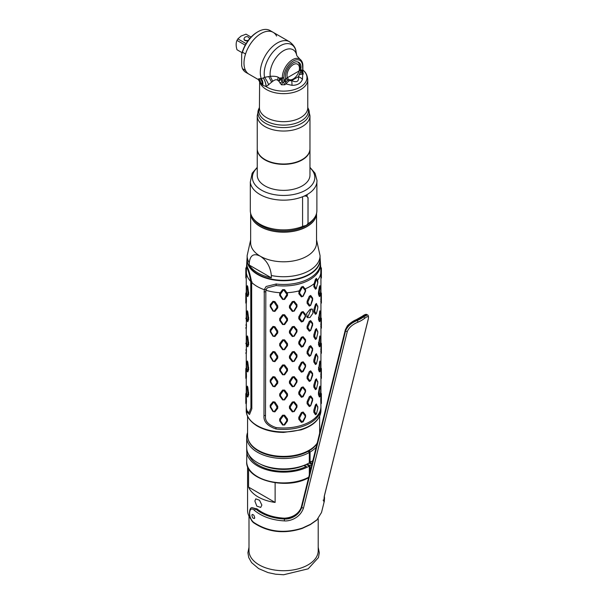 <?xml version="1.0" encoding="UTF-8"?>
<svg xmlns="http://www.w3.org/2000/svg" width="605" height="605" viewBox="0 0 605 605"><rect width="100%" height="100%" fill="white"/><g stroke="black" fill="none" stroke-linecap="round" stroke-linejoin="round"><path stroke-width="0.91" d="M317.209 443.072A36.028 20.797 180 0 1 309.072 450.294A36.028 20.797 0 0 1 269.815 454.801A36.028 20.797 0 0 1 247.574 435.585L247.574 416.225M304.096 495.918L305.396 490.67M275.116 482.79L275.116 502.437A36.028 20.797 180 0 1 248.579 487.116L248.579 468.52M247.574 466.349L247.574 510.386A36.028 20.797 0 0 0 250.72 518.893M254.871 501.053L255.771 498.86L259.5 500.229L261.859 505.084L260.717 507.421L256.822 506.143L254.871 501.053M275.116 502.437L248.579 487.116M248.995 516.178L248.995 550.739A34.598 19.973 180 0 0 270.359 569.199A34.598 19.973 180 0 0 308.066 564.866A34.598 19.973 0 0 0 318.2 550.739L318.2 518.697M309.306 474.933L309.306 466.122A36.905 21.311 0 0 1 269.83 470.599A36.905 21.311 0 0 1 246.719 451.595L246.719 448.365A36.905 21.311 0 0 0 269.83 467.37A36.905 21.311 0 0 0 309.306 462.893L309.306 452.487L308.043 450.869M309.306 461.993L310.078 462.447L310.078 452.041L308.837 450.43M310.078 462.447A36.905 21.311 0 0 0 312.868 460.586M310.078 471.809L310.078 465.676A36.905 21.311 0 0 0 311.893 464.511M310.078 465.676L307.174 463.997M306.818 464.685L306.818 464.164M310.849 461.547L310.615 464.012A35.37 20.419 0 0 0 312.331 462.742M306.319 464.398L309.306 466.122M248.957 454.952A35.37 20.419 0 0 0 306.425 466.432L303.975 465.366M304.557 466.024L304.02 465.487A34.054 19.662 0 0 1 260.823 464.368M324.348 496.115L324.53 497.877A1.316 1.074 177.4 0 1 324.514 498.104C323.698 503.564 323.622 502.929 324.28 496.198L368.097 319.644C369.103 316.09 367.87 315.704 364.414 318.487A39.106 27.391 -166.1 0 1 361.102 320.642A39.106 27.391 -166.1 0 1 357.797 322.246C352.526 324.416 349.04 327.479 347.323 331.434L303.506 507.988C299.694 519.09 288.32 521.366 284.365 520.89C272.25 520.217 262.32 516.761 254.576 510.522C248.957 504.623 247.377 517.487 253.798 522.44C268.136 531.924 284.342 533.799 302.402 528.067L310.569 524.263L316.967 519.793L321.52 512.48L324.34 501.137L324.53 497.877A1.316 1.074 177.4 0 0 324.114 497.144M251.892 515.014C253.261 514.084 254.206 515.067 254.728 517.971C253.238 518.954 252.3 517.971 251.892 515.014L252.345 514.416M254.728 517.971L254.319 518.545M357.797 322.246A1.316 0.688 -112.7 0 0 357.245 320.491C351.452 322.813 347.58 326.208 345.621 330.678L301.804 507.224C298.28 517.472 287.988 519.43 284.426 519.022C272.711 518.372 263.137 515.044 255.688 509.032L252.141 507.625L256.202 508.805C263.53 514.689 272.946 517.94 284.456 518.561C293.47 517.956 299.18 514.023 301.585 506.756L345.402 330.209C347.391 325.694 351.21 322.314 356.852 320.068A37.124 26 13.9 0 0 359.99 318.54A37.124 26 13.9 0 0 363.144 316.498L366.849 314.623L367.447 314.918C367.454 314.804 369.118 315.281 368.195 319.432A1.316 0.923 13.9 0 1 368.097 319.644M367.439 314.91L363.643 316.854L363.144 316.498A1.316 0.817 53 0 0 362.13 316.354L356.118 319.765C352.654 320.945 347.368 325.384 347.225 326.118L345.342 329.725A1.316 0.923 13.9 0 0 345.402 330.209L345.621 330.678A1.316 0.923 -166.1 0 0 347.323 331.434M306.637 316.838L308.142 316.392L311.197 308.928M310.01 317.466L307.416 317.648L306.569 313.67L310.01 309.397L312.361 309.087L313.012 313.087L310.01 317.466M316.354 288.615L315.432 289.167L313.813 286.634L314.169 283.624A37.344 21.561 0 0 1 305.049 288.895L305.555 289.462L305.124 290.287L302.75 287.178L302.228 287.352L299.732 292.086L299.732 293.342L302.228 296.579L302.75 296.405L305.124 291.542L305.124 290.287M320.431 263.137A36.92 21.319 180 0 1 320.499 263.856A36.92 21.319 180 0 1 276.114 285.522L267.206 287.904L265.837 290.211A37.344 21.561 0 0 0 280.304 292.722L279.691 293.463L279.691 295.399L282.603 299.452L284.592 299.452L287.504 295.399L287.504 293.463L286.891 292.722A37.344 21.561 0 0 0 299.346 290.793L298.787 293.652L301.403 296.851L303.128 296.276L305.555 291.398L305.555 289.462M246.273 407.157A37.344 21.561 0 0 0 246.25 407.876A37.344 21.561 0 0 0 247.052 412.315L249.517 414.493L251.824 408.798L251.65 282.406A37.344 21.561 180 0 0 257.193 286.49A37.344 21.561 0 0 0 264.264 289.689L264.287 289.591C265.353 289.364 265.867 289.576 265.837 290.211L265.489 416.331C264.99 421.178 268.461 424.922 275.903 427.538A37.344 21.561 0 0 0 320.945 406.439L320.741 399.829L321.255 399.716L321.384 393.757M320.945 278.451L320.741 274.269L321.255 274.156L321.384 277.423M317.867 282.18L317.459 280.334A37.344 21.561 180 0 0 320.801 273.142L320.741 274.269M310.698 405.736L312.626 400.525L312.626 398.589L310.698 395.912L309.299 396.729L307.098 401.78L307.098 403.716L309.299 406.545L310.698 405.736L310.1 406.152L308.021 403.263L308.021 402.007L310.531 396.676L312.43 399.459L310.531 405.902M296.987 304.701L294.219 301.305L292.306 301.6L289.44 305.865L289.44 307.809L292.306 311.424L294.219 311.121L296.987 306.644L296.987 304.701L296.352 305.449L293.667 301.955L293.085 302.046L290.332 306.38L290.332 307.635L293.085 311.273L293.667 311.182L296.352 306.705L296.352 305.449M296.987 329.816L294.219 326.413L292.306 326.708L289.44 330.98L289.44 332.916L292.306 336.531L294.219 336.236L296.987 331.752L296.987 329.816L296.352 330.557L293.667 327.063L293.085 327.154L290.332 331.487L290.332 332.75L293.085 336.38L293.667 336.297L296.352 331.82L296.352 330.557M296.987 354.923L294.219 351.528L292.306 351.823L289.44 356.095L289.44 358.031L292.306 361.646L294.219 361.344L296.987 356.867L296.987 354.923L296.352 355.672L293.667 352.178L293.085 352.269L290.332 356.602L290.332 357.865L293.085 361.495L293.667 361.404L296.352 356.927L296.352 355.672M296.987 380.038L294.219 376.635L292.306 376.938L289.44 381.203L289.44 383.147L292.306 386.754L294.219 386.459L296.987 381.974L296.987 380.038L296.352 380.779L293.667 377.293L293.085 377.384L290.332 381.71L290.332 382.973L293.085 386.61L293.667 386.519L296.352 382.042L296.352 380.779M296.987 405.146L294.219 401.75L292.306 402.045L289.44 406.318L289.44 408.254L292.306 411.869L294.219 411.574L296.987 407.089L296.987 405.146L296.352 405.894L293.667 402.401L293.085 402.491L290.332 406.825L290.332 408.088L293.085 411.718L293.667 411.627L296.352 407.157L296.352 405.894M277.755 305.865L274.897 301.6L272.976 301.305L270.216 304.701L270.216 306.644L272.976 311.121L274.897 311.424L277.755 307.809L277.755 305.865L276.863 306.38L274.11 302.046L273.528 301.955L270.843 305.449L270.843 306.705L273.528 311.182L274.11 311.273L276.863 307.635L276.863 306.38M277.755 330.98L274.897 326.708L272.976 326.413L270.216 329.816L270.216 331.752L272.976 336.236L274.897 336.531L277.755 332.916L277.755 330.98L276.863 331.487L274.11 327.154L273.528 327.063L270.843 330.557L270.843 331.82L273.528 336.297L274.11 336.38L276.863 332.75L276.863 331.487M277.755 356.095L274.897 351.823L272.976 351.528L270.216 354.923L270.216 356.867L272.976 361.344L274.897 361.646L277.755 358.031L277.755 356.095L276.863 356.602L274.11 352.269L273.528 352.178L270.843 355.672L270.843 356.927L273.528 361.404L274.11 361.495L276.863 357.865L276.863 356.602M277.755 381.203L274.897 376.938L272.976 376.635L270.216 380.038L270.216 381.974L272.976 386.459L274.897 386.754L277.755 383.147L277.755 381.203L276.863 381.71L274.11 377.384L273.528 377.293L270.843 380.779L270.843 382.042L273.528 386.519L274.11 386.61L276.863 382.973L276.863 381.71M277.755 406.318L274.897 402.045L272.976 401.75L270.216 405.146L270.216 407.089L272.976 411.574L274.897 411.869L277.755 408.254L277.755 406.318L276.863 406.825L274.11 402.491L273.528 402.401L270.843 405.894L270.843 407.157L273.528 411.627L274.11 411.718L276.863 408.088L276.863 406.825M305.555 314.57L303.128 311.567L301.403 312.142L298.787 316.823L298.787 318.767L301.403 321.958L303.128 321.391L305.555 316.513L305.555 314.57L305.124 315.394L302.75 312.286L302.228 312.46L299.732 317.194L299.732 318.457L302.228 321.686L305.124 316.657L305.124 315.394M305.555 339.685L303.128 336.683L301.403 337.25L298.787 341.938L298.787 343.874L301.403 347.073L303.128 346.499L305.555 341.621L305.555 339.685L305.124 340.509L302.75 337.401L302.228 337.575L299.732 342.309L299.732 343.564L302.228 346.801L305.124 341.772L305.124 340.509M305.555 364.792L303.128 361.79L301.403 362.365L298.787 367.046L298.787 368.99L301.403 372.188L303.128 371.614L305.555 366.736L305.555 364.792L305.124 365.617L302.75 362.516L302.228 362.69L299.732 367.416L299.732 368.679L302.228 371.916L305.124 366.88L305.124 365.617M305.555 389.907L303.128 386.905L301.403 387.472L298.787 392.161L298.787 394.105L301.403 397.296L303.128 396.721L305.555 391.843L305.555 389.907L305.124 390.732L302.75 387.623L302.228 387.797L299.732 392.532L299.732 393.795L302.228 397.024L305.124 391.995L305.124 390.732M305.555 415.015L303.128 412.013L301.403 412.587L298.787 417.276L298.787 419.212L301.403 422.411L303.128 421.836L305.555 416.958L305.555 415.015L305.124 415.847L302.75 412.739L302.228 412.912L299.732 417.639L299.732 418.902L302.228 422.139L305.124 417.102L305.124 415.847M287.504 318.57L284.592 314.744L282.603 314.744L279.691 318.57L279.691 320.514L282.603 324.56L284.592 324.56L287.504 320.514L287.504 318.57L286.717 319.206L283.896 315.296L283.299 315.296L280.486 319.206L280.486 320.469L283.299 324.522L283.896 324.522L286.717 320.469L286.717 319.206M287.504 343.685L284.592 339.851L282.603 339.851L279.691 343.685L279.691 345.621L282.603 349.675L284.592 349.675L287.504 345.621L287.504 343.685L286.717 344.321L283.896 340.411L283.299 340.411L280.486 344.321L280.486 345.584L283.299 349.637L283.896 349.637L286.717 345.584L286.717 344.321M287.504 368.793L284.592 364.966L282.603 364.966L279.691 368.793L279.691 370.736L282.603 374.782L284.592 374.782L287.504 370.736L287.504 368.793L286.717 369.436L283.896 365.526L283.299 365.526L280.486 369.436L280.486 370.691L283.299 374.752L283.896 374.752L286.717 370.691L286.717 369.436M287.504 393.908L284.592 390.074L282.603 390.074L279.691 393.908L279.691 395.844L282.603 399.897L284.592 399.897L287.504 395.844L287.504 393.908L286.717 394.543L283.896 390.633L283.299 390.633L280.486 394.543L280.486 395.806L283.299 399.86L283.896 399.86L286.717 395.806L286.717 394.543M287.504 419.015L284.592 415.189L282.603 415.189L279.691 419.015L279.691 420.959L282.603 425.012L284.592 425.012L287.504 420.959L287.504 419.015L286.717 419.658L283.896 415.748L283.299 415.748L280.486 419.658L280.486 420.914L283.299 424.975L283.896 424.975L286.717 420.914L286.717 419.658M320.741 399.829L320.93 393.061M320.945 404.011L321.384 403.369M320.945 378.896L320.93 367.953M320.945 353.781L320.93 342.838M320.945 328.674L320.93 317.723M320.945 303.559L320.93 292.616M316.354 414.175L315.432 414.727L313.813 412.186L313.813 410.25L315.432 404.911L316.423 403.913L314.653 411.604L316.173 414.213L316.468 413.918L317.769 408.488L317.769 407.226L316.468 404.692M317.867 407.74L316.423 403.913M316.354 389.068L315.432 389.62L313.813 387.079L313.813 385.135L315.432 379.796L316.423 378.806L314.653 386.489L316.173 389.106L316.468 388.803L317.769 383.373L317.769 382.118L316.468 379.577M317.867 382.632L316.423 378.806M316.354 363.953L315.432 364.505L313.813 361.964L313.813 360.028L315.432 354.681L316.423 353.691L314.653 361.382L316.173 363.991L316.468 363.688L317.769 358.266L317.769 357.003L316.468 354.462M317.867 357.517L316.423 353.691M316.354 338.845L315.432 339.39L313.813 336.856L313.813 334.913L315.432 329.574L316.423 328.583L314.653 336.267L316.173 338.883L316.468 338.581L317.769 333.151L317.769 331.895L316.468 329.354M317.867 332.402L316.423 328.583M316.354 313.73L315.432 314.282L313.813 311.741L313.813 309.805L315.432 304.459L316.423 303.468L314.653 311.159L316.173 313.768L316.468 313.466L317.769 308.043L317.769 306.78L316.468 304.239M317.716 305.896L317.867 307.295L316.423 303.468M320.075 396.434L319.402 397.031L318.464 394.687L318.464 392.751L319.402 387.208L319.916 386.103L320.166 386.837M318.464 392.751L319.168 392.721L319.916 386.103M320.075 371.326L319.402 371.916L318.464 369.572L319.916 360.996M320.075 346.211L319.402 346.809L318.464 344.464L319.916 335.881M320.075 321.096L319.402 321.694L318.464 319.349L319.916 310.766M319.402 286.762L319.916 285.658L320.166 286.384L319.168 292.276L320.015 295.966L320.779 290.06L320.174 286.407L319.402 286.762L318.464 292.298L319.168 292.276M320.174 286.399L319.916 285.658M320.075 295.989L319.402 296.586L318.464 294.242L318.464 292.298M310.698 380.621L312.626 375.418L312.626 373.474L310.698 370.804L309.299 371.614L307.098 376.665L307.098 378.601L309.299 381.437L310.698 380.621L310.1 381.037L308.021 378.155L308.021 376.892L310.531 371.568L312.43 374.351L310.531 380.795M310.698 355.513L312.626 350.303L312.626 348.367L310.698 345.689L309.299 346.499L307.098 351.55L307.098 353.494L309.299 356.322L310.698 355.513L310.1 355.929L308.021 353.04L308.021 351.777L310.531 346.453L312.43 349.236L310.531 355.679M310.698 330.398L312.626 325.195L312.626 323.251L310.698 320.582L309.299 321.391L307.098 326.443L307.098 328.379L309.299 331.207L310.698 330.398L310.1 330.814L308.021 327.933L308.021 326.67L310.531 321.346L312.43 324.121L310.531 330.572M310.698 305.291L312.626 300.08L312.626 298.136L310.698 295.467L309.299 296.276L307.098 301.328L307.098 303.271L309.299 306.1L310.698 305.291L310.1 305.707L308.021 302.818L308.021 301.555L310.531 296.231L312.43 299.014L310.531 305.457M246.772 263.137A36.92 21.319 0 0 0 246.704 263.856A36.92 21.319 0 0 0 247.445 268.968C248.791 272.046 249.895 276.228 250.75 281.499L250.931 407.921L249.071 412.799L247.052 410.886A37.344 21.561 180 0 1 246.25 406.439L246.25 404.125M251.65 282.406L251.627 282.278C252.293 281.824 251.998 281.567 250.75 281.499A37.344 21.561 180 0 1 246.401 273.142L246.25 278.451M246.265 393.061L246.265 394.21L245.811 393.757M245.811 403.369L246.258 404.14L246.454 401.773L246.265 394.21M246.265 367.953L246.265 369.095L245.811 368.649M245.811 377.875L246.258 379.025L246.454 376.658L246.265 369.095M246.265 342.838L246.265 343.98L245.811 343.534M245.811 353.146L246.258 353.917L246.454 351.543L246.265 343.98M246.265 317.723L246.265 318.873L245.811 318.427M245.811 328.031L246.258 328.802L246.454 326.435L246.265 318.873M246.265 292.616L246.265 293.758L245.811 293.312M245.811 302.923L246.258 303.687L246.454 301.32L246.265 293.758M247.279 386.103L246.416 390.512L247.021 396.078L248.035 393.984L247.021 386.852L247.793 387.208L247.279 386.103L247.029 386.837M247.12 396.434L247.793 397.031L248.731 394.687L247.793 387.208M247.279 360.996L247.029 361.729L247.279 360.996L247.793 362.1L247.021 361.745L246.416 365.397L247.021 370.971L248.035 368.876L247.021 361.745M247.12 371.326L247.793 371.916L248.731 369.572L247.793 362.1M247.279 335.881L247.029 336.622L247.279 335.881L247.793 336.985L247.021 336.63L246.416 340.282L247.021 345.856L248.035 343.761L247.021 336.63M247.12 346.211L247.793 346.809L248.731 344.464L247.793 336.985M247.279 310.766L247.029 311.507L247.279 310.766L247.793 311.877L247.021 311.522L246.416 315.175L247.021 320.748L248.035 318.646L247.021 311.522M247.12 321.096L247.793 321.694L248.731 319.349L247.793 311.877M247.279 285.658L246.416 290.06L247.021 295.633L248.035 293.538L247.021 286.407L247.793 286.762L247.279 285.658L247.029 286.384M247.12 295.989L247.793 296.586L248.731 294.242L247.793 286.762M251.627 282.278C250.538 275.993 249.169 271.07 247.536 267.523A36.829 21.266 180 0 1 246.795 262.426L247.021 258.819A36.602 21.13 180 0 0 257.722 274.541A36.602 21.13 180 0 0 298.227 278.973A36.602 21.13 180 0 0 320.174 258.819L320.4 262.426A36.829 21.266 0 0 1 276.137 284.032L266.139 286.483L264.287 289.591M320.922 407.157A37.344 21.561 180 0 1 320.945 407.876A37.344 21.561 180 0 1 275.903 428.968C267.433 425.958 263.462 421.572 263.977 415.817L264.264 289.689M320.801 273.142L320.801 269.346M321.255 274.156L321.384 268.196M314.169 283.624L315.432 279.351L316.423 278.353L317.459 280.334M316.423 278.353L317.769 282.928L317.716 280.788M313.813 284.69L314.653 284.781L314.653 286.044L316.173 288.653L317.769 282.928M315.432 289.167L316.468 288.358M314.653 284.781L316.468 279.132M305.049 288.895L303.128 286.452L301.403 287.027L299.346 290.793M286.891 292.722L284.592 289.629L282.603 289.629L280.304 292.722M286.717 294.098L283.896 290.188L283.299 290.188L280.486 294.098L280.486 295.353L283.299 299.414L283.896 299.414L287.504 293.463M246.401 269.346L246.401 273.142M246.265 268.65L245.811 268.544L245.811 277.423M321.255 399.716L321.384 402.983M320.741 374.722L321.255 374.601L321.384 368.649M321.255 374.601L321.384 377.875M320.741 349.607L321.255 349.493L321.384 343.534M321.255 349.493L321.384 352.76M320.741 324.492L321.255 324.378L321.384 318.427M321.255 324.378L321.384 327.653M320.741 299.384L321.255 299.263L321.384 293.312M321.255 299.263L321.384 302.538M317.769 408.488L317.716 406.341M315.432 414.727L316.468 413.918M317.769 383.373L317.716 381.233M315.432 389.62L316.468 388.803M317.769 358.266L317.716 356.118M315.432 364.505L316.468 363.688M317.769 333.151L317.716 331.011M315.432 339.39L316.468 338.581M315.432 314.282L316.468 313.466M319.168 392.721L320.015 396.419L320.779 390.512L320.174 386.852L319.402 387.208M319.402 397.031L320.174 396.078M318.464 367.636L319.168 367.613L320.174 361.745L319.402 362.1M320.174 361.745L320.779 364.134L320.174 370.971M319.168 367.613L320.015 371.304L319.402 371.916M318.464 342.521L319.168 342.498L320.174 336.63L319.402 336.985M320.174 336.63L320.779 339.027L320.174 345.856M319.168 342.498L320.015 346.196L319.402 346.809M318.464 317.413L319.168 317.391L320.174 311.522L319.402 311.877M320.174 311.522L320.779 313.912L320.174 320.748M319.168 317.391L320.015 321.081L319.402 321.694M319.402 296.586L320.174 295.633M245.811 394.105L245.811 402.983M245.811 368.997L245.811 378.223L246.265 378.919M245.811 352.76L246.265 353.804M245.811 327.653L246.265 328.696M245.811 293.659L245.811 302.538M247.021 396.078L247.793 397.031M247.021 370.971L247.793 371.916M247.021 345.856L247.793 346.809M247.021 320.748L247.793 321.694M247.021 295.633L247.793 296.586M309.964 167.366L315.024 173.196L317.012 180.517L316.914 182.196A33.388 19.277 0 0 1 307.211 194.507A33.388 19.277 180 0 1 271.879 198.932A33.388 19.277 180 0 1 250.288 182.196L252.172 173.196L257.238 167.366M257.238 148.951A26.363 15.223 0 0 0 257.238 149.132L257.238 175.14A26.363 15.223 180 0 0 273.513 189.199A26.363 15.223 180 0 0 302.243 185.901A26.363 15.223 0 0 0 309.964 175.14L309.964 149.132A26.363 15.223 0 0 0 309.957 148.951M257.238 149.132A26.363 15.223 0 0 0 273.513 163.191A26.363 15.223 0 0 0 302.243 159.894A26.363 15.223 0 0 0 309.964 149.132M250.651 213.361A32.95 19.027 180 0 0 271.146 230.777A32.95 19.027 180 0 0 306.901 226.618A32.95 19.027 0 0 0 316.551 213.361M249.252 265.081A36.466 21.054 0 0 0 271.342 277.839L249.252 265.081L249.252 262.751C250.183 255.136 253.866 252.951 260.301 256.217A32.95 19.027 180 0 0 306.901 256.217A32.95 19.027 0 0 0 316.551 242.764L316.551 213.353M250.644 213.353L250.644 242.764A32.95 19.027 180 0 0 260.301 256.217C266.767 260.445 270.443 266.873 271.342 275.509L271.342 277.839M271.342 275.509A36.466 21.054 180 0 0 309.382 270.564A36.466 21.054 0 0 0 320.068 255.673L320.068 259.265A36.466 21.054 0 0 1 309.382 274.148A36.466 21.054 180 0 1 269.641 278.716A36.466 21.054 180 0 1 247.135 259.265L247.135 255.673L250.644 239.928M293.228 62.852A10.981 6.345 120 0 0 285.772 78.635L300.685 70.029A10.981 6.345 120 0 0 298.719 62.307A10.981 6.345 120 0 0 293.228 62.852M300.685 70.029L301.048 69.817L301.963 72.744A4.394 3.577 111.6 0 1 302.553 70.331L301.048 69.817L298.462 76.676C299.074 81.539 296.805 82.847 291.633 80.616L289.016 80.752L285.772 78.635M302.833 71.692L303.294 74.15L302.734 74.12L301.963 72.744L299.777 73.084M299.619 74.634A8.788 1.679 158 0 1 302.734 74.12L302.462 79.293C300.889 83.354 297.395 85.365 291.981 85.343L285.81 83.891L285.409 78.847L283.533 82.424L282.709 82.469L280.886 79.157L278.171 77.258C276.848 76.434 274.209 76.109 270.253 76.275L264.566 77.334L261.345 78.733L258.713 78.801L258.335 79.58L248.995 74.181A24.162 13.953 120 0 1 245.29 54.821A24.162 13.953 120 0 1 261.073 33.525A24.162 13.953 120 0 1 273.157 32.33A24.162 13.953 120 0 0 245.539 54.004L242.431 52.212L241.66 54.238L241.66 65.726L242.431 68.652L245.539 70.445A24.162 13.953 120 0 0 248.995 74.181L245.887 72.388A24.162 13.953 120 0 1 242.431 68.652M287.685 80.064A8.788 2.912 -37.6 0 1 285.499 82.25L283.911 81.093L283.911 77.879L282.391 78.075L280.992 79.316A4.394 0.613 144.3 0 1 278.845 81.168L277.392 80.102C276.326 79.346 274.761 79.747 272.704 81.297L266.139 86.598A9.816 5.301 77.8 0 0 263.266 78.015M303.294 74.15A4.394 4.076 63 0 1 302.795 71.299L302.591 66.149M302.462 79.293A8.788 5.627 -161.2 0 0 298.462 76.676L291.633 80.616A8.788 2.912 -87.6 0 1 291.981 85.343M289.016 80.752A8.788 0.575 -43.1 0 1 285.81 83.891L284.894 84.768L281.408 84.798L278.845 81.168M302.553 67.117A13.204 7.623 -60 0 0 293.228 61.037A13.204 7.623 -60 0 0 283.911 77.879L279.828 78.007A4.394 0.915 122.6 0 1 278.497 80.775M272.704 81.297L270.253 76.275A19.042 10.996 -60 0 1 281.242 52.272A19.042 10.996 -60 0 1 296.775 55.584L296.072 51.743A22.733 13.128 120 0 0 277.075 48.007A22.733 13.128 120 0 0 264.566 77.334A8.931 1.944 62.5 0 1 268.779 84.927M271.63 82.204L268.741 76.548M302.871 69.908L303.907 70.951A23.368 13.492 0 0 1 297.229 88.595A23.368 13.492 0 0 1 266.139 86.598L262.797 85.229L259.628 81.448A2.458 2.299 -120 0 0 258.464 79.429M262.797 85.229A9.317 8.379 121.1 0 0 261.345 78.733A24.162 13.953 120 0 1 277.385 42.94A24.162 13.953 -60 0 1 289.47 41.745C293.629 44.883 295.83 48.218 296.072 51.743M262.018 84.602A8.001 7.721 159.5 0 0 260.233 78.484M260.452 82.825A4.469 4.197 -136 0 0 258.713 78.801M259.628 81.448L259.432 107.728A24.162 13.953 180 0 0 274.352 120.614A24.162 13.953 180 0 0 300.685 117.597A24.162 13.953 180 0 0 307.763 107.728L307.763 79.686A24.162 13.953 180 0 1 300.685 89.555A24.162 13.953 180 0 1 275.782 92.89A24.162 13.953 180 0 1 259.628 81.448M309.964 115.82L309.964 148.769A26.363 15.223 180 0 1 302.243 159.531A26.363 15.223 180 0 1 273.513 162.836A26.363 15.223 180 0 1 257.238 148.769L257.238 115.82A26.363 15.223 0 0 0 273.513 129.878A26.363 15.223 0 0 0 302.243 126.581A26.363 15.223 0 0 0 309.964 115.82L308.429 108.93A25.697 14.838 0 0 1 301.774 123.246A25.697 14.838 0 0 1 270.768 125.606A25.697 14.838 0 0 1 258.766 108.93L259.432 107.486A24.828 14.331 180 0 0 271.509 123.314A24.828 14.331 180 0 0 301.154 120.932A24.828 14.331 180 0 0 307.763 107.508L308.429 108.93M282.006 77.742A6.587 5.362 -127.7 0 1 282.353 78.249L282.353 81.282A4.394 0.408 146.2 0 1 279.949 83.097M296.798 55.683L299.876 59.154A14.301 8.258 120 0 0 288.54 62.92A14.301 8.258 120 0 0 282.391 77.811A6.587 3.622 -62.4 0 1 282.391 78.075M241.66 54.238A23.066 13.318 -60 0 1 257.193 32.178L257.964 31.732A24.162 13.953 120 0 0 242.431 52.212M276.606 36.066A24.162 13.953 120 0 0 273.157 32.33L289.47 41.745M273.157 32.33L270.049 30.537A24.162 13.953 120 0 0 257.964 31.732M246.031 34.175L251.075 37.087L246.031 34.175L241.1 36.035L237.871 38.879L246.091 43.628M237.871 38.879L236.994 40.414L245.207 45.156M248.02 40.732A2.745 1.588 180 0 1 244.034 39.317L244.034 38.954A2.745 1.588 180 0 1 244.072 38.705A2.813 2.813 0 0 1 249.494 38.705A2.745 1.588 180 0 1 249.517 38.826M236.994 40.414C235.882 42.895 235.882 46.003 236.994 49.754L242.068 52.688M248.383 40.248A2.745 1.588 180 0 1 244.843 40.081A2.745 1.588 180 0 1 244.034 38.954M302.583 196.738L302.583 226.436A8.788 5.074 0 0 1 304.678 225.816C306.667 225.408 307.779 224.417 307.998 222.844L307.998 198.448C307.779 196.708 306.667 195.907 304.678 196.043A8.788 5.074 0 0 0 303.649 196.3M305.873 195.241L308.058 197.691L308.028 222.436M302.583 226.436A33.283 19.216 180 0 1 268.174 227.684A33.283 19.216 180 0 1 250.319 210.653L250.319 182.438M316.884 182.438L316.884 210.653A33.283 19.216 180 0 1 307.741 223.88M307.136 194.553L307.136 195.823M308.747 477.194A36.905 21.311 180 0 1 268.87 481.134A36.905 21.311 180 0 1 246.689 461.592L246.878 449.757M247.574 432.575A36.905 21.311 0 0 0 246.689 437.203A36.905 21.311 0 0 0 269.225 456.828A36.905 21.311 0 0 0 309.306 452.487M310.078 452.041A36.905 21.311 0 0 0 316.188 447.201M308.989 463.067L310.615 464.012M304.338 465.23L306.425 466.432M247.347 451.595L246.719 451.595M248.254 439.608A35.808 20.676 0 0 0 272.333 455.928A35.808 20.676 0 0 0 308.527 451.141M309.306 450.695A35.808 20.676 0 0 0 317.065 443.654M284.365 520.89L284.494 518.175C273.241 517.608 264.06 514.492 256.951 508.828A1.316 0.786 129.1 0 0 256.202 508.805L255.688 509.032A1.316 0.779 -50.8 0 0 254.576 510.522M284.494 518.175C296.586 517.464 300.927 509.478 301.524 506.272A1.316 0.923 13.9 0 0 301.585 506.756L301.804 507.224A1.316 0.923 -166.1 0 0 303.506 507.988M356.126 319.758A1.316 0.688 67.3 0 1 356.852 320.068L357.245 320.491A37.782 26.461 -166.1 0 0 360.436 318.941A37.782 26.461 -166.1 0 0 363.643 316.854A1.316 0.817 -127 0 1 364.414 318.487M359.99 318.54L360.436 318.941M324.28 496.198A1.316 0.923 13.9 0 0 324.378 495.979A1.316 0.923 13.9 0 0 324.393 495.745M253.798 522.44A1.316 0.734 125.6 0 0 253.994 523.007C268.272 532.37 284.365 534.17 302.266 528.392L310.32 524.618L316.733 520.164L321.527 512.473M316.967 519.793A1.316 1.021 48.3 0 1 316.725 520.171M246.25 410.387C246.038 413.986 247.952 420.377 257.42 426.132C264.786 430.261 273.566 432.348 283.745 432.409L301.018 429.89C313.67 425.708 320.317 419.205 320.945 410.387A37.344 21.561 180 0 1 297.887 430.306A37.344 21.561 180 0 1 257.193 425.633A37.344 21.561 180 0 1 246.25 410.387L246.25 407.876M276.114 285.522L276.228 283.904M320.068 257.813A36.602 21.13 180 0 1 320.174 258.819L320.068 257.806M265.504 291.996A0.877 0.507 0 0 0 263.977 291.958M265.489 415.832A0.877 0.507 0 0 0 263.977 415.817M276.069 427.553L275.903 428.968M320.93 278.466L321.384 277.771M320.741 276.213L321.255 275.419M320.93 268.65L321.384 268.544M313.813 286.634L314.653 286.044M315.432 279.351L316.173 279.427M303.128 286.452L302.75 287.178M305.555 291.398L305.124 291.542M303.128 296.276L302.75 296.405M301.403 296.851L302.228 296.579M298.787 293.652L299.732 293.342M298.787 291.716L299.732 292.086M301.403 287.027L302.228 287.352M284.592 289.629L283.896 290.188M287.504 295.399L286.717 295.353M284.592 299.452L283.896 299.414M282.603 299.452L283.299 299.414M279.691 295.399L280.486 295.353M279.691 293.463L280.486 294.098M282.603 289.629L283.299 290.188M247.445 268.968A0.877 0.703 160.3 0 0 247.982 268.771M250.931 284.07A0.877 0.507 180 0 1 251.801 284.07M250.931 407.921A0.877 0.507 180 0 1 251.824 407.936M247.642 412.05A0.877 0.703 -20 0 1 247.052 412.315M246.454 274.269L245.94 274.156M246.454 276.213L245.94 275.419M246.265 278.466L245.811 277.771M309.299 406.545L310.1 406.152M307.098 403.716L308.021 403.263M307.098 401.78L308.021 402.007M309.299 396.729L310.1 396.925M310.698 395.912L310.531 396.676M312.626 398.589L312.43 399.459M294.219 301.305L293.667 301.955M296.987 306.644L296.352 306.705M294.219 311.121L293.667 311.182M292.306 311.424L293.085 311.273M289.44 307.809L290.332 307.635M289.44 305.865L290.332 306.38M292.306 301.6L293.085 302.046M294.219 326.413L293.667 327.063M296.987 331.752L296.352 331.82M294.219 336.236L293.667 336.297M292.306 336.531L293.085 336.38M289.44 332.916L290.332 332.75M289.44 330.98L290.332 331.487M292.306 326.708L293.085 327.154M294.219 351.528L293.667 352.178M296.987 356.867L296.352 356.927M294.219 361.344L293.667 361.404M292.306 361.646L293.085 361.495M289.44 358.031L290.332 357.865M289.44 356.095L290.332 356.602M292.306 351.823L293.085 352.269M294.219 376.635L293.667 377.293M296.987 381.974L296.352 382.042M294.219 386.459L293.667 386.519M292.306 386.754L293.085 386.61M289.44 383.147L290.332 382.973M289.44 381.203L290.332 381.71M292.306 376.938L293.085 377.384M294.219 401.75L293.667 402.401M296.987 407.089L296.352 407.157M294.219 411.574L293.667 411.627M292.306 411.869L293.085 411.718M289.44 408.254L290.332 408.088M289.44 406.318L290.332 406.825M292.306 402.045L293.085 402.491M274.897 301.6L274.11 302.046M277.755 307.809L276.863 307.635M274.897 311.424L274.11 311.273M272.976 311.121L273.528 311.182M270.216 306.644L270.843 306.705M270.216 304.701L270.843 305.449M272.976 301.305L273.528 301.955M274.897 326.708L274.11 327.154M277.755 332.916L276.863 332.75M274.897 336.531L274.11 336.38M272.976 336.236L273.528 336.297M270.216 331.752L270.843 331.82M270.216 329.816L270.843 330.557M272.976 326.413L273.528 327.063M274.897 351.823L274.11 352.269M277.755 358.031L276.863 357.865M274.897 361.646L274.11 361.495M272.976 361.344L273.528 361.404M270.216 356.867L270.843 356.927M270.216 354.923L270.843 355.672M272.976 351.528L273.528 352.178M274.897 376.938L274.11 377.384M277.755 383.147L276.863 382.973M274.897 386.754L274.11 386.61M272.976 386.459L273.528 386.519M270.216 381.974L270.843 382.042M270.216 380.038L270.843 380.779M272.976 376.635L273.528 377.293M274.897 402.045L274.11 402.491M277.755 408.254L276.863 408.088M274.897 411.869L274.11 411.718M272.976 411.574L273.528 411.627M270.216 407.089L270.843 407.157M270.216 405.146L270.843 405.894M272.976 401.75L273.528 402.401M303.128 311.567L302.75 312.286M305.555 316.513L305.124 316.657M303.128 321.391L302.75 321.52M301.403 321.958L302.228 321.686M298.787 318.767L299.732 318.457M298.787 316.823L299.732 317.194M301.403 312.142L302.228 312.46M303.128 336.683L302.75 337.401M305.555 341.621L305.124 341.772M303.128 346.499L302.75 346.627M301.403 347.073L302.228 346.801M298.787 343.874L299.732 343.564M298.787 341.938L299.732 342.309M301.403 337.25L302.228 337.575M303.128 361.79L302.75 362.516M305.555 366.736L305.124 366.88M303.128 371.614L302.75 371.742M301.403 372.188L302.228 371.916M298.787 368.99L299.732 368.679M298.787 367.046L299.732 367.416M301.403 362.365L302.228 362.69M303.128 386.905L302.75 387.623M305.555 391.843L305.124 391.995M303.128 396.721L302.75 396.85M301.403 397.296L302.228 397.024M298.787 394.105L299.732 393.795M298.787 392.161L299.732 392.532M301.403 387.472L302.228 387.797M303.128 412.013L302.75 412.739M305.555 416.958L305.124 417.102M303.128 421.836L302.75 421.965M301.403 422.411L302.228 422.139M298.787 419.212L299.732 418.902M298.787 417.276L299.732 417.639M301.403 412.587L302.228 412.912M284.592 314.744L283.896 315.296M287.504 320.514L286.717 320.469M284.592 324.56L283.896 324.522M282.603 324.56L283.299 324.522M279.691 320.514L280.486 320.469M279.691 318.57L280.486 319.206M282.603 314.744L283.299 315.296M284.592 339.851L283.896 340.411M287.504 345.621L286.717 345.584M284.592 349.675L283.896 349.637M282.603 349.675L283.299 349.637M279.691 345.621L280.486 345.584M279.691 343.685L280.486 344.321M282.603 339.851L283.299 340.411M284.592 364.966L283.896 365.526M287.504 370.736L286.717 370.691M284.592 374.782L283.896 374.752M282.603 374.782L283.299 374.752M279.691 370.736L280.486 370.691M279.691 368.793L280.486 369.436M282.603 364.966L283.299 365.526M284.592 390.074L283.896 390.633M287.504 395.844L286.717 395.806M284.592 399.897L283.896 399.86M282.603 399.897L283.299 399.86M279.691 395.844L280.486 395.806M279.691 393.908L280.486 394.543M282.603 390.074L283.299 390.633M284.592 415.189L283.896 415.748M287.504 420.959L286.717 420.914M284.592 425.012L283.896 424.975M282.603 425.012L283.299 424.975M279.691 420.959L280.486 420.914M279.691 419.015L280.486 419.658M282.603 415.189L283.299 415.748M320.93 394.21L321.384 394.105M320.93 404.027L321.384 403.331M320.741 401.773L321.255 400.971M320.93 369.095L321.384 368.997M320.93 378.919L321.384 378.223L320.937 379.025L320.945 393.167M320.741 376.658L321.255 375.864M320.93 343.98L321.384 343.882M320.93 353.804L321.384 353.108L321.384 343.564M320.741 351.543L321.255 350.749M320.93 318.873L321.384 318.767M320.93 328.696L321.384 327.993L321.384 318.449M320.741 326.435L321.255 325.641M320.93 293.758L321.384 293.659M320.93 303.581L321.384 302.886M320.741 301.32L321.255 300.526M315.432 404.911L316.173 404.987M313.813 410.25L314.653 410.341M313.813 412.186L314.653 411.604M315.432 379.796L316.173 379.88M313.813 385.135L314.653 385.234M313.813 387.079L314.653 386.489M315.432 354.681L316.173 354.764M313.813 360.028L314.653 360.119M313.813 361.964L314.653 361.382M315.432 329.574L316.173 329.657M313.813 334.913L314.653 335.011M313.813 336.856L314.653 336.267M315.432 304.459L316.173 304.542M313.813 309.805L314.653 309.896M313.813 311.741L314.653 311.159M318.464 394.687L319.168 393.984M318.464 369.572L319.168 368.876M318.464 344.464L319.168 343.761M318.464 319.349L319.168 318.646M318.464 294.242L319.168 293.538M309.299 381.437L310.1 381.037M307.098 378.601L308.021 378.155M307.098 376.665L308.021 376.892M309.299 371.614L310.1 371.81M310.698 370.804L310.531 371.568M312.626 373.474L312.43 374.351M309.299 356.322L310.1 355.929M307.098 353.494L308.021 353.04M307.098 351.55L308.021 351.777M309.299 346.499L310.1 346.703M310.698 345.689L310.531 346.453M312.626 348.367L312.43 349.236M309.299 331.207L310.1 330.814M307.098 328.379L308.021 327.933M307.098 326.443L308.021 326.67M309.299 321.391L310.1 321.588M310.698 320.582L310.531 321.346M312.626 323.251L312.43 324.121M309.299 306.1L310.1 305.707M307.098 303.271L308.021 302.818M307.098 301.328L308.021 301.555M309.299 296.276L310.1 296.473M310.698 295.467L310.531 296.231M312.626 298.136L312.43 299.014M246.454 399.829L245.94 399.716M246.454 401.773L245.94 400.971M246.265 404.027L245.811 403.331M246.454 374.722L245.94 374.601M246.454 376.658L245.94 375.864M246.454 349.607L245.94 349.493M246.454 351.543L245.94 350.749M246.454 324.492L245.94 324.378M246.454 326.435L245.94 325.641M246.454 299.384L245.94 299.263M246.454 301.32L245.94 300.526M246.265 303.581L245.811 302.886M248.731 392.751L248.035 392.721M248.731 394.687L248.035 393.984M248.731 367.636L248.035 367.613M248.731 369.572L248.035 368.876M248.731 342.521L248.035 342.498M248.731 344.464L248.035 343.761M248.731 317.413L248.035 317.391M248.731 319.349L248.035 318.646M248.731 292.298L248.035 292.276M248.731 294.242L248.035 293.538M313.405 219.207A31.967 18.452 180 0 1 306.198 225.589A31.967 18.452 180 0 1 253.798 219.207M309.964 167.774A31.218 18.021 0 0 1 305.669 190.167A31.218 18.021 180 0 1 264.082 191.49A31.218 18.021 180 0 1 257.238 167.774M316.271 214.314A32.73 18.899 180 0 1 306.743 226.527A32.73 18.899 180 0 1 272 230.838A32.73 18.899 180 0 1 250.924 214.314M249.252 262.751A36.466 21.054 180 0 1 247.135 255.673M277.392 80.102A4.394 1.225 113.4 0 0 278.171 77.258M266.064 86.583A9.824 5.415 78.2 0 0 263.22 78.037M259.484 81.365A2.193 2.193 60 0 0 258.464 79.588M278.814 81.115A4.394 0.65 141.9 0 0 280.886 79.157M284.894 84.768L283.533 82.424M281.408 84.798L282.709 82.469M299.445 68.236A8.788 5.074 120 0 0 293.228 64.644A8.788 5.074 120 0 0 287.02 75.406A8.788 5.074 120 0 0 293.228 78.998A8.788 5.074 120 0 0 299.445 68.236M307.998 198.448L308.058 197.691M319.629 416.225L319.629 433.346M248.995 547.238L247.899 552.781L248.731 557.553L251.597 562.635L258.66 568.609L268 572.587L275.638 574.213L283.654 574.75L308.157 568.829L318.472 557.538L319.296 552.773L318.2 547.238M309.072 477.39C287.783 490.526 245.305 480.438 246.689 461.592M246.689 448.683L246.689 437.203L247.574 432.446M301.524 506.272L345.342 329.725M362.123 316.354C364.709 314.494 366.282 313.919 366.849 314.623M323.1 500.116L323.788 500.721L324.378 495.979L368.195 319.432M252.141 507.625C250.266 507.595 249.389 509.902 249.494 514.537C250.281 518.742 251.786 521.563 253.994 523.007M321.384 277.808L320.937 278.58L320.945 292.714M321.384 302.923L320.937 303.687L320.945 317.829M320.945 328.795L320.945 342.937M320.945 353.902L320.945 368.052M246.25 278.572L246.25 292.714M246.25 303.68L246.25 317.829M246.25 328.795L246.25 342.937M246.25 353.902L246.25 368.052M246.25 379.017L246.25 393.167M320.499 263.856L320.9 270.201M246.704 263.856L246.296 270.201M247.135 257.806L247.021 258.819M320.945 410.387L320.945 407.876M321.384 268.159L320.937 267.395M321.384 277.748L321.384 268.227M245.811 277.808L246.258 278.58M245.811 268.159L246.258 267.395M245.811 277.748L245.811 268.227M321.384 393.719L320.945 392.963M321.384 403.308L321.384 393.787M321.384 368.611L320.945 367.848M321.384 378.193L321.384 368.672M321.384 343.496L320.945 342.74M321.384 353.146L320.937 353.91M321.384 318.389L320.945 317.625M321.384 328.031L320.937 328.802M321.384 293.274L320.945 292.517M321.384 302.855L321.384 293.334M245.811 393.719L246.25 392.963M245.811 403.308L245.811 393.787M245.811 368.611L246.25 367.848M245.811 378.193L245.811 368.672M245.811 343.496L246.25 342.74M245.811 318.389L246.25 317.625M245.811 293.274L246.25 292.517M245.811 302.855L245.811 293.334M320.068 255.673L316.551 239.928M302.871 71.458L302.878 66.611C303.014 63.17 302.016 60.689 299.876 59.154M303.907 70.951C306.054 72.729 307.34 75.64 307.763 79.686M259.432 81.478L258.335 79.58M257.238 115.82L258.766 108.93M299.619 70.641L300.088 67.337L299.324 63.752L297.962 61.975"/></g></svg>
